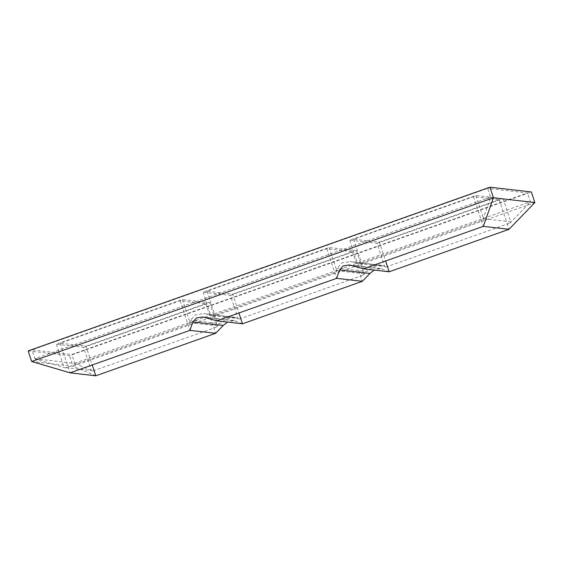 <?xml version="1.0" encoding="UTF-8"?>
<svg xmlns="http://www.w3.org/2000/svg" width="563" height="563" viewBox="0 0 563 563"><rect width="100%" height="100%" fill="white"/><g stroke="black" fill="none" stroke-linecap="round" stroke-linejoin="round"><path stroke-width="0.42" stroke-dasharray="2.81 2.11" d="M379.392 242.146L499.226 199.661L473.504 196.705L353.67 239.191L379.392 242.146L385.62 260.986M377.062 243.336L503.097 198.655L475.834 195.516L349.799 240.197L377.062 243.336L384.74 266.545L357.47 263.414L358.87 263.892L482.688 219.992L490.69 197.416L487.607 188.387L32.021 349.897L71.888 354.479L527.475 192.968L487.607 188.387M232.695 294.153L352.529 251.668L326.807 248.712L206.973 291.198L232.695 294.153L238.923 312.986M230.366 295.336L356.4 250.655L329.137 247.523L203.102 292.204L230.366 295.336L238.043 318.552L210.773 315.414L212.174 315.892L335.991 271.999L337.357 268.15L341.966 262.907L350.179 261.633L383.072 265.736L380.799 265.152L373.614 266.545L366.738 271.528L337.357 268.15M85.991 346.154L205.833 303.675L180.111 300.719L60.269 343.198L85.991 346.154L92.226 364.993M83.669 347.343L209.703 302.662L182.44 299.53L56.399 344.211L83.669 347.343L91.347 370.553L64.076 367.421L65.477 367.899L189.295 324.006L190.66 320.15L195.27 314.914L203.482 313.64L236.376 317.743L234.102 317.159L226.917 318.552L220.042 323.528L190.66 320.15M28.15 350.904L69.559 355.661L531.345 191.955M31.655 361.495L73.063 366.253L69.559 355.661M95.801 375.803L73.063 366.253L534.85 202.546M389.195 271.795L380.75 268.53L374.282 270.078M242.498 323.795L234.053 320.537L227.586 322.085M180.111 300.719L189.914 330.361M205.833 303.675L215.636 333.317M60.269 343.198L70.079 372.847M352.529 251.668L362.333 281.317M326.807 248.712L336.611 278.354M206.973 291.198L216.776 320.84M499.226 199.661L509.029 229.31M473.504 196.705L483.307 226.354M353.67 239.191L363.473 268.832M490.514 197.163L34.92 358.666L32.021 349.897M34.92 358.666L74.773 363.487L71.888 354.479M74.795 363.255L530.381 201.744L527.475 192.968M182.44 299.53L190.111 322.74L217.381 325.878L216.558 327.138L220.042 323.528M190.111 322.74L189.295 324.006M212.174 315.892L206.994 314.365M65.477 367.899L35.103 358.927M358.87 263.892L353.691 262.358M216.558 327.138L92.74 371.031L74.773 363.487M329.137 247.523L336.808 270.733L364.078 273.871L363.255 275.138L239.437 319.031L236.376 317.743M363.255 275.138L366.738 271.528M475.834 195.516L483.511 218.733L510.775 221.864L509.951 223.131L386.134 267.024L383.072 265.736M509.951 223.131L530.36 201.976L490.69 197.416M91.347 370.553L92.74 371.031M209.703 302.662L217.381 325.878M56.399 344.211L64.076 367.421M336.808 270.733L335.991 271.999M238.043 318.552L239.437 319.031M483.511 218.733L482.688 219.992M384.74 266.545L386.134 267.024M356.4 250.655L364.078 273.871M203.102 292.204L210.773 315.414M503.097 198.655L510.775 221.864M349.799 240.197L357.47 263.414M205.46 317.497L235.798 320.987M352.156 265.49L382.502 268.98M380.75 268.53L349.461 264.934M234.053 320.537L202.764 316.941M380.799 265.152L350.179 261.633M234.102 317.159L203.482 313.64"/><path stroke-width="0.84" d="M489.937 187.197L28.15 350.904L31.655 361.495L493.441 197.789L489.937 187.197L531.345 191.955L534.85 202.546L493.441 197.789L483.307 226.354L509.029 229.31L534.85 202.546M215.636 333.317L95.801 375.803L70.079 372.847L189.914 330.361L215.636 333.317L223.237 325.442L192.898 321.952L196.445 317.919L202.764 316.941L216.776 320.84L336.611 278.354L339.595 269.944L343.141 265.919L349.461 264.934L363.473 268.832L483.307 226.354M189.914 330.361L192.898 321.952M70.079 372.847L31.655 361.495M509.029 229.31L389.195 271.795L363.473 268.832M374.282 270.078L369.933 273.435L339.595 269.944M336.611 278.354L362.333 281.317L369.933 273.435M362.333 281.317L242.498 323.795L216.776 320.84M227.586 322.085L223.237 325.442M92.226 364.993L95.801 375.803M238.923 312.986L242.498 323.795M385.62 260.986L389.195 271.795"/></g></svg>
